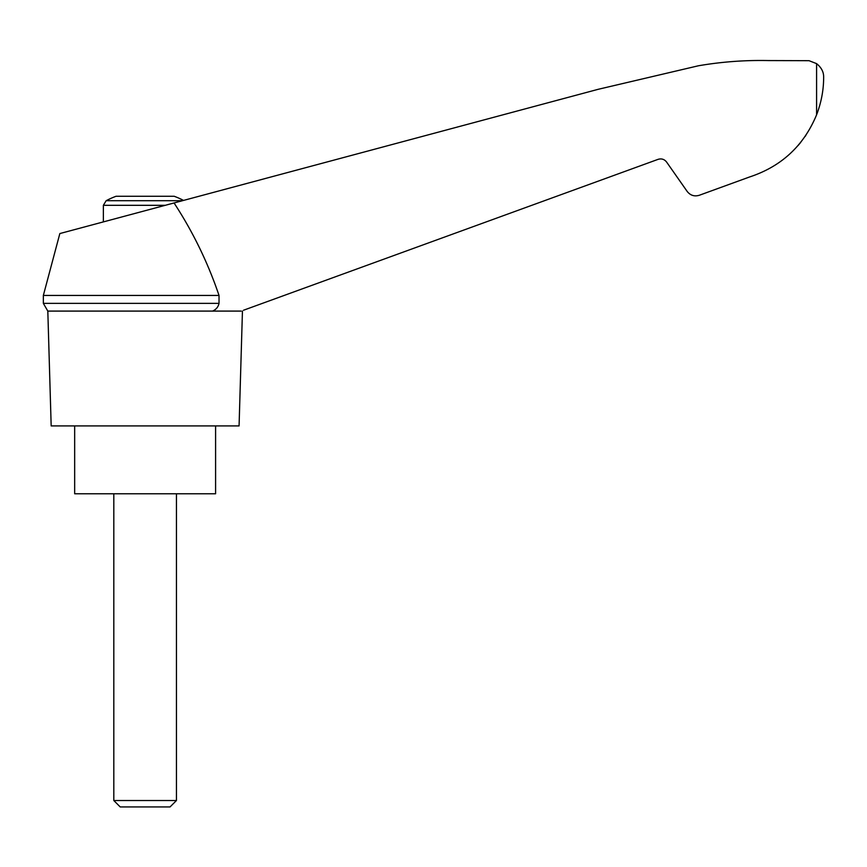 <?xml version="1.0" encoding="UTF-8"?>
<svg xmlns="http://www.w3.org/2000/svg" width="867" height="867" viewBox="0 0 867 867"><rect width="100%" height="100%" fill="white"/><g stroke="black" fill="none" stroke-linecap="round" stroke-linejoin="round"><path stroke-width="1.3" d="M43.35 295.441L43.35 303.363L219.026 303.363L219.026 295.441L43.35 295.441L59.845 233.559L598.176 89.312L698.379 65.784C721.528 61.806 744.84 60.072 768.325 60.56L809.041 60.69L816.584 63.627C821.417 67.528 823.769 72.069 823.65 77.271C823.65 89.973 821.298 102.501 816.584 114.823C803.731 145.786 781.373 166.507 749.532 176.987L699.301 195.27C694.402 196.711 690.37 195.443 687.184 191.444L666.571 162.021C664.35 159.225 661.521 158.336 658.096 159.344L243.529 310.234M219.026 295.441C207.896 262.625 192.907 231.792 174.05 202.954M241.167 311.09L47.815 311.09L51.175 425.925L239.075 425.925L242.446 311.09M183.544 200.407A83.514 83.514 0 0 0 174.191 196.267L116.07 196.267A83.514 83.514 0 0 0 106.153 200.7L103.368 205.316L165.229 205.316M798.095 145.515L800.718 142.372M805.14 136.433L805.833 135.415L805.14 136.433M749.532 176.987L717.768 188.551M219.026 303.363C218.224 307.026 216.056 309.606 212.523 311.09M74.67 425.925L74.67 493.778L215.59 493.778L215.59 425.925M113.815 800.534L120.22 806.939L170.04 806.939L176.445 800.534L113.815 800.534L113.815 493.778M182.46 200.7L106.153 200.7M816.584 63.627L816.584 114.823M43.35 303.363L47.815 311.09M176.445 800.534L176.445 493.778M103.368 221.887L103.368 205.316"/></g></svg>
